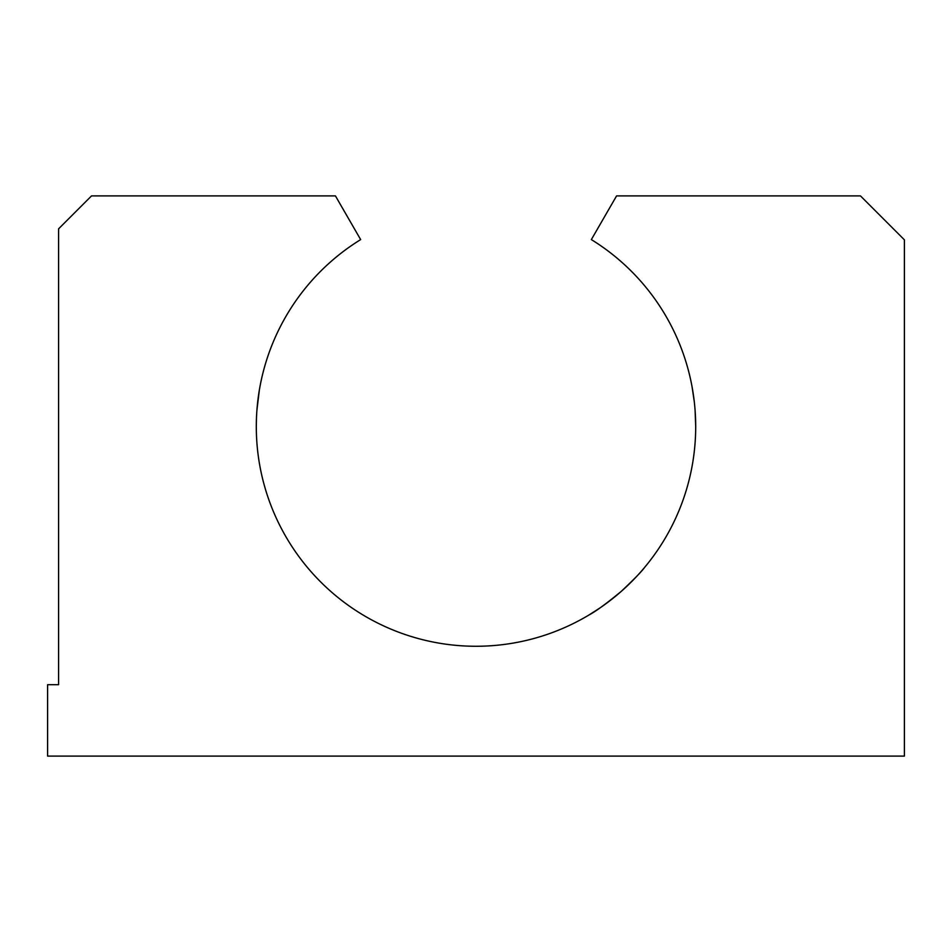 <?xml version="1.0" encoding="UTF-8"?>
<svg xmlns="http://www.w3.org/2000/svg" width="952" height="952" viewBox="0 0 952 952"><rect width="100%" height="100%" fill="white"/><g stroke="black" fill="none" stroke-linecap="round" stroke-linejoin="round"><path stroke-width="1.43" d="M256.433 419.035L256.302 426.567C256.421 435.29 256.421 435.29 256.302 426.567L256.338 430.102M256.374 432.148L256.397 432.791M695.662 423.2L695.698 426.567C695.579 435.29 695.579 435.29 695.698 426.567A219.698 219.698 0 0 0 591.347 239.595L616.575 195.898L860.465 195.898L904.4 239.833L904.4 756.102L47.6 756.102L47.6 684.702L58.584 684.702L58.584 228.849L91.535 195.898L335.425 195.898L360.653 239.595A219.698 219.698 0 0 0 256.302 426.567L256.445 418.82M695.365 414.536L695.567 418.987M256.302 426.567A219.698 219.698 0 0 0 476 646.265A219.698 219.698 0 0 0 695.698 426.567L695.079 410.098C691.497 380.348 691.497 380.348 695.079 410.098M621.287 591.359L611.577 599.439M599.879 608.007L589.026 614.956M621.311 591.335C606.269 603.711 595.5 611.589 589.026 614.956C595.559 611.553 606.317 603.675 621.311 591.335C634.258 579.102 641.934 571.224 644.349 567.725C641.981 571.176 634.306 579.042 621.311 591.335M629.355 583.885L623.036 589.8M692.104 387.024L694.258 401.542M256.921 410.098C260.503 380.348 260.503 380.348 256.921 410.098L259.313 390.368M259.896 387.024L259.527 389.07"/></g></svg>
